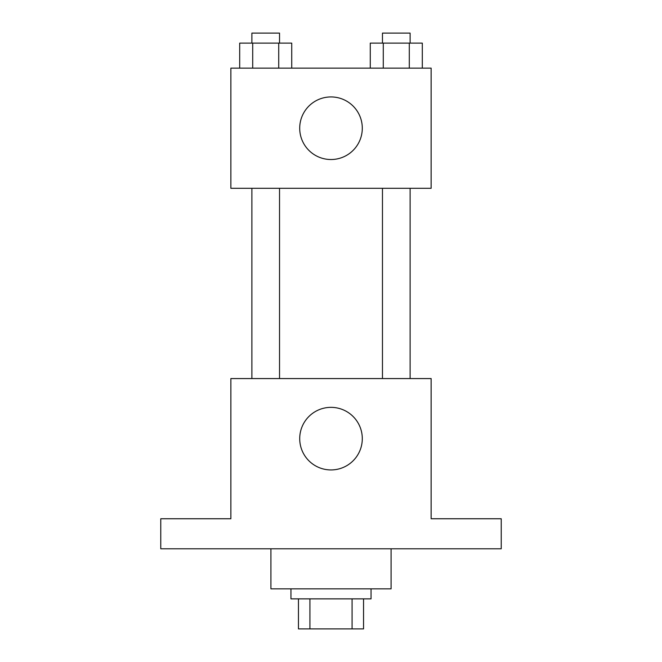 <?xml version="1.0" encoding="UTF-8"?>
<svg xmlns="http://www.w3.org/2000/svg" width="662" height="662" viewBox="0 0 662 662"><rect width="100%" height="100%" fill="white"/><g stroke="black" fill="none" stroke-linecap="round" stroke-linejoin="round"><path stroke-width="0.99" d="M352.076 598.862L352.076 628.9L298.454 628.9L298.454 598.862M352.076 628.9L363.546 628.9L363.546 598.862L363.546 628.9M371.051 588.849L371.051 598.862L290.949 598.862L290.949 588.849M309.924 598.862L309.924 628.9M270.915 548.79L270.915 588.849L391.085 588.849L391.085 548.79M501.225 548.79L160.775 548.79L160.775 518.751L230.864 518.751L230.864 378.565L431.136 378.565L431.136 518.751L501.225 518.751L501.225 548.79M362.296 438.641A31.296 31.296 0 0 1 315.352 465.742A31.296 31.296 0 0 1 315.352 411.549A31.296 31.296 0 0 1 362.296 438.641M382.471 378.565L382.471 188.306M279.53 188.306L279.53 378.565M431.136 188.306L230.864 188.306L230.864 68.145L431.136 68.145L431.136 188.306M362.296 128.229A31.296 31.296 0 0 1 315.352 155.33A31.296 31.296 0 0 1 315.352 101.129A31.296 31.296 0 0 1 362.296 128.229M422.306 68.145L422.306 43.113L370.273 43.113L370.273 68.145M409.298 43.113L409.298 68.145M383.281 43.113L383.281 68.145M382.471 43.113L382.471 33.1L410.109 33.1L410.109 43.113M291.727 68.145L291.727 43.113L239.694 43.113L239.694 68.145M278.719 43.113L278.719 68.145M252.702 43.113L252.702 68.145M251.891 43.113L251.891 33.1L279.53 33.1L279.53 43.113M410.109 378.565L410.109 188.306M251.891 188.306L251.891 378.565"/></g></svg>
